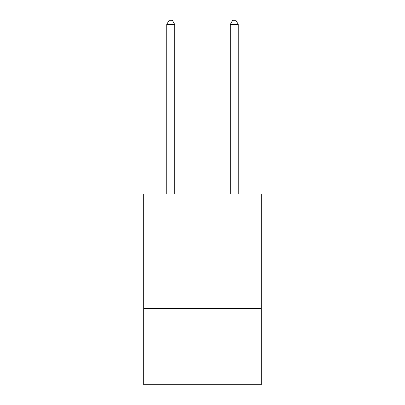 <?xml version="1.0" encoding="UTF-8"?>
<svg xmlns="http://www.w3.org/2000/svg" width="405" height="405" viewBox="0 0 405 405"><rect width="100%" height="100%" fill="white"/><g stroke="black" fill="none" stroke-linecap="round" stroke-linejoin="round"><path stroke-width="0.61" d="M261.291 229.033L261.291 194.081L143.709 194.081L143.709 229.033L261.291 229.033L261.291 384.75L143.709 384.75L143.709 229.033M261.291 308.483L143.709 308.483M174.692 194.081L174.692 24.381L166.749 24.381L166.749 194.081M166.749 24.381L169.133 20.25L172.312 20.25L174.692 24.381M238.251 194.081L238.251 24.381L230.308 24.381L230.308 194.081M230.308 24.381L232.688 20.25L235.867 20.25L238.251 24.381"/></g></svg>
